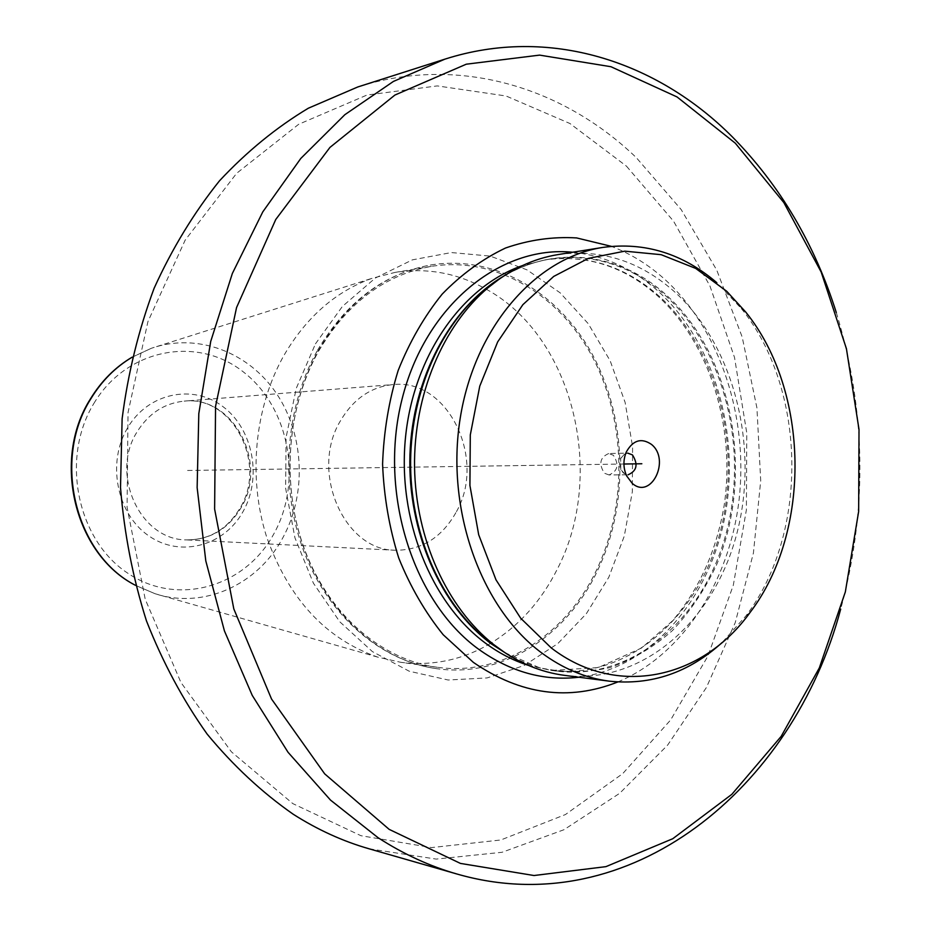 <?xml version="1.0" encoding="UTF-8"?>
<svg xmlns="http://www.w3.org/2000/svg" width="931" height="931" viewBox="0 0 931 931"><rect width="100%" height="100%" fill="white"/><g stroke="black" fill="none" stroke-linecap="round" stroke-linejoin="round"><path stroke-width="0.7" stroke-dasharray="4.66 3.49" d="M620.814 469.596L620.651 458.552L623.619 454.619L627.703 453.118L608.699 453.537L613.389 455.282C619.313 464.639 617.858 471.191 609.014 474.95L628.029 474.81L623.433 473.064L620.814 469.596L626.598 475.857M608.699 453.537C599.925 457.389 598.505 463.952 604.452 473.239L609.014 474.95M745.754 312.083L741.355 308.557L716.754 282.64M741.355 308.557C806.828 389.519 808.946 533.079 745.906 615.95L722.072 642.576M558.309 254.535C601.95 248.763 641.11 261.541 675.766 292.893C735.513 348.043 759.859 450.325 736.025 536.628C712.471 622.92 641.122 684.948 564.523 675.359M617.777 681.981C682.795 654.958 729.567 581.596 739.098 499.633C748.408 417.577 720.478 330.982 666.061 280.51C649.501 265.3 631.253 253.919 611.341 246.343M836.317 312.595C866.237 411.013 867.704 509.851 840.693 609.107M369.048 848.781L436.197 859.092L502.053 852.284L563.953 829.73L619.697 793.293L667.62 745.126L706.42 687.485L735.222 622.676L753.423 552.991L760.708 480.675L756.938 407.953L742.193 337.045L716.777 270.176L681.201 209.603L636.269 157.607C562.568 86.664 457.971 54.848 357.783 86.967M626.458 166.16L673.59 221.241L709.946 285.968L734.536 357.516L746.778 433.078L746.383 509.885L733.325 585.157L707.897 656.099L670.704 719.872L622.723 773.638L565.42 814.555L500.808 839.983L431.553 847.594L360.925 835.701L292.811 803.604L231.4 751.829L180.94 682.493L145.224 599.285L127.082 507.302L128.024 412.619L147.936 321.602L185.141 240.186L236.66 173.282L298.665 124.288L366.942 95.055L437.326 85.908L506.068 95.986L569.958 123.52L626.458 166.16M317.506 350.3C346.262 301.923 384.072 273.481 430.913 264.951C496.2 254.349 560.939 293.765 594.257 357.981C627.517 422.406 628.541 506.976 596.829 572.1C565.722 636.816 501.96 678.024 436.883 668.714C381.722 661.196 329.295 616.997 304.286 552.514C279.416 488.019 284.77 408.348 317.506 350.3M437.291 667.283C382.49 659.87 330.4 616.008 305.543 551.99C280.813 487.96 286.096 408.837 318.6 351.173C347.193 303.064 384.782 274.808 431.367 266.371C496.142 255.92 560.369 295.069 593.431 358.831C626.423 422.79 627.413 506.743 595.91 571.378C565.047 635.57 501.821 676.441 437.291 667.283L400.854 662.325L377.788 657.135C325.652 638.934 288.563 598.726 266.51 536.535C247.669 476.916 254.617 407.01 284.164 355.014C306.636 316.831 335.975 291.252 372.191 278.276L395.081 272.399C426.992 267.534 457.179 273.027 485.656 288.878M485.982 289.064C573.298 336.382 606.616 474.461 557.273 569.167C541.214 601.158 519.091 625.83 490.905 643.17M490.625 643.344C462.695 659.904 432.775 666.235 400.854 662.325M456.458 511.654C486.762 458.622 447.799 378.056 392.905 384.596C370.724 386.912 353.14 399.155 340.164 421.301C309.639 472.017 344.295 550.628 395.361 550.244C421.708 550.302 442.074 537.443 456.458 511.654M623.921 464.022L186.328 470.492M566.548 464.872L475.043 466.222M504.986 652.724L539.328 667.678C563.15 672.799 586.705 672.776 610.003 667.585C632.638 659.602 653.434 647.266 672.415 630.59C689.976 611.783 704.627 590.033 716.37 565.326C754.61 476.125 733.861 356.922 667.457 296.081C620.919 252.778 553.992 243.538 499.458 278.928M499.586 278.834C516.111 268.372 533.347 261.727 551.28 258.888C594.001 253.313 632.347 265.812 666.317 296.384C725.028 350.324 749.036 450.534 725.668 535.116C702.568 619.697 632.533 680.456 557.378 671.216C540.515 669.052 524.165 663.605 508.314 654.865M505.114 652.806C521.942 662.779 539.363 668.912 557.378 671.216L551.455 670.46C626.458 679.688 696.388 619.185 719.454 534.929C742.787 450.662 718.825 350.836 660.207 297.129C626.284 266.685 588.02 254.256 545.38 259.819L551.28 258.888C534.487 261.541 518.299 267.476 502.717 276.693M528.168 665.293L551.455 670.46L598.272 667.597L641.738 647.918L672.45 620.896C699.262 589.16 716.486 550.721 724.143 505.603C735.781 428.051 710.178 344.179 658.717 296.873C625.12 266.662 587.345 254.314 545.38 259.819L522.268 265.672M572.623 252.243C604.708 255.571 633.511 268.826 659.032 291.997C715.078 343.527 740.855 435.941 724.493 518.648C708.13 601.286 649.78 668.342 578.907 677.233M315.446 343.865L342.399 306.427L375.379 278.008L412.398 259.854L451.36 252.557L490.195 256.095L527.016 269.862L560.159 292.834L588.229 323.662L610.154 360.763L625.12 402.401L632.591 446.764L632.312 491.94L624.294 536.07L608.804 577.255L586.367 613.669L557.82 643.589L524.281 665.444L487.169 677.919L448.16 680.014L409.209 671.216L372.377 651.584L339.78 621.78L313.41 583.202L294.952 537.85L285.631 488.31L286.073 437.477L296.244 388.378L315.446 343.865M377.788 657.135L155.105 593.734L135.53 585.39L155.105 593.734C203.889 609.619 257.864 584.54 282.71 538.013C306.858 494.012 304.402 435.196 276.612 393.697C248.88 352.221 197.512 332.332 151.485 348.229L372.191 278.276M132.144 357.201L151.485 348.229L132.155 357.155M93.868 403.46C126.616 348.38 197.267 335.544 243.107 371.737C289.436 407.161 303.122 481.327 273.807 533.917C245.19 586.961 177.402 607.187 127.419 572.961C76.959 539.573 60.399 458.017 93.868 403.46M127.57 427.888C106.588 462.684 116.864 514.145 148.751 535.837C180.358 558.065 224.22 545.903 243.038 511.608C262.298 477.626 253.209 429.214 223.021 406.672C193.124 383.642 148.076 392.754 127.57 427.888M395.361 550.244L186.188 539.887C209.219 540.085 227.211 529.425 240.151 507.907C267.651 463.044 232.168 395.105 184.14 401.133C164.275 403.193 148.553 413.492 136.985 432.031C109.811 474.426 140.465 539.992 186.188 539.887C209.812 540.027 228.13 529.274 241.129 507.628C268.559 463.021 233.332 395.314 184.14 401.133L392.905 384.596M620.651 458.552L626.237 452.117M750.188 612.295L745.906 615.95M436.883 668.714C382.711 661.359 330.633 617.532 305.636 552.781C280.766 488.042 286.213 407.766 318.902 349.695C347.589 301.469 384.934 273.225 430.913 264.951M431.367 266.371L395.081 272.399"/><path stroke-width="1.4" d="M726.704 291.263L695.655 268.396L661.161 254.687L624.806 251.161L588.345 258.387L553.712 276.426L522.873 304.67L497.689 341.875L479.768 386.121L470.295 434.94L469.922 485.482L478.685 534.743L496.002 579.85L520.708 618.242L551.233 647.906C617.067 698.587 702.649 678.78 750.188 612.295C811.681 531.45 809.609 391.078 745.754 312.083L726.704 291.263M651.386 444.343C670.89 459.635 651.141 500.296 632.207 483.317L626.598 475.857C623.176 467.99 623.06 460.077 626.237 452.117C632.917 440.165 641.308 437.57 651.386 444.343M627.703 453.118L632.428 454.887C638.387 464.36 636.92 470.993 628.029 474.81M716.754 282.64C682.679 253.523 644.694 241.781 602.788 247.425C535.593 257.654 474.554 327.27 460.17 418.461C445.565 509.536 480.885 607.85 541.481 652.771C562.813 668.574 585.39 678.036 609.2 681.155L564.523 675.359C541.051 672.287 518.823 663.07 497.829 647.708L493.639 644.496C447.031 607.594 415.692 539.026 414.551 467.118C413.562 395.21 442.865 325.745 488.368 287.481C509.967 269.548 533.288 258.574 558.309 254.535L602.788 247.425M722.072 642.576C688.882 672.694 651.258 685.553 609.2 681.155M611.341 246.343L576.626 237.929C552.723 236.509 529.029 239.861 505.556 248.007C482.63 258.899 461.508 274.273 442.167 294.126C424.292 316.319 409.628 341.747 398.189 370.422C388.914 400.446 383.712 431.67 382.583 464.104C383.898 496.56 389.274 527.854 398.724 557.983C410.338 586.786 425.164 612.365 443.191 634.733L473.379 662.395C520.743 694.805 568.876 701.322 617.777 681.981M735.327 143.211L783.832 202.574L821.177 272.05L846.419 348.648L859.01 429.435L858.65 511.491L845.336 591.953L819.327 667.899L781.179 736.363L731.859 794.318L672.776 838.715L605.93 866.645L534.022 875.524L460.414 863.409L389.146 829.358L324.675 773.847L271.538 699.03L233.809 608.909L214.619 509.082L215.561 406.288L236.555 307.567L275.751 219.495L329.935 147.424L394.942 95.032L466.303 64.192L539.608 55.115L610.957 66.718L677.058 96.952L735.327 143.211M840.693 609.107C793.189 788.22 629.938 923.913 456.9 874C429.761 866.226 403.472 854.123 378.021 837.667L330.517 800.101L288.063 752.306L252.231 695.376L224.429 630.915L205.798 560.904L197.139 487.635L198.803 413.632L210.72 341.421L232.366 273.423L262.81 211.837L300.794 158.456L344.866 114.676L393.429 81.428L444.855 59.165C548.964 25.812 656.786 60.98 732.394 136.927C779.887 185.188 814.532 243.736 836.317 312.595M444.855 59.165L357.783 86.967L308.336 108.217C276.449 127.349 246.843 151.544 219.53 180.777C193.962 212.687 172.165 248.496 154.139 288.226C138.649 329.737 127.966 373.238 122.124 418.752L120.506 487.553C124.219 533.521 132.865 577.953 146.446 620.837C162.669 662.174 182.895 699.926 207.136 734.082C233.285 765.713 261.983 792.432 293.242 814.253C317.657 829.789 342.922 841.298 369.048 848.781L456.9 874M641.831 463.754L623.921 464.022M499.458 278.928L483.096 290.996C438.396 328.585 409.64 396.699 410.618 467.176C411.723 537.653 442.481 604.894 488.275 641.145L504.986 652.724M508.314 654.865L491.487 643.984C440.77 606.558 407.499 531.485 409.943 454.828C412.433 378.149 450.232 307.8 502.717 276.693M522.268 265.672C462.544 286.341 413.771 355.27 405.532 437.139C397.211 518.974 430.948 603.148 485.703 643.333C499.167 653.236 513.318 660.556 528.168 665.293M578.907 677.233C543.879 681.271 510.479 671.961 478.685 649.279C412.98 601.822 378.323 492.988 402.006 399.364C425.258 305.519 500.366 244.958 572.623 252.243M132.144 357.201C115.421 367.151 101.665 381.012 90.854 398.759C51.88 459.809 75.33 554.771 135.519 585.343C74.829 554.632 51.403 460.1 90.377 399.015C101.258 381.151 115.188 367.198 132.155 357.155M505.114 652.806L493.639 644.496M499.586 278.834L488.368 287.481"/></g></svg>
